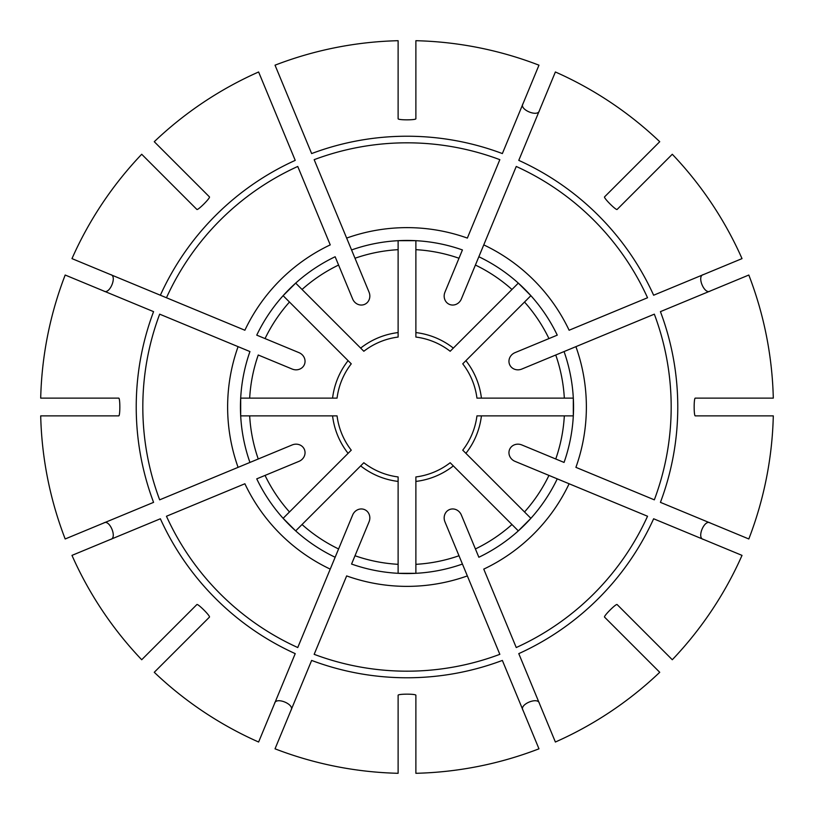 <?xml version="1.0" encoding="UTF-8"?>
<svg xmlns="http://www.w3.org/2000/svg" width="814" height="814" viewBox="0 0 814 814"><rect width="100%" height="100%" fill="white"/><g stroke="black" fill="none" stroke-linecap="round" stroke-linejoin="round"><path stroke-width="1.22" d="M258.618 71.978A366.412 366.412 0 0 0 154.263 141.707L209.463 196.896C210.48 197.924 197.924 210.48 196.896 209.463L141.707 154.263A366.412 366.412 0 0 0 71.978 258.618L244.882 330.24A179.365 179.365 0 0 1 330.24 244.882L297.751 166.463A264.184 264.184 0 0 0 166.463 297.751L160.368 295.228A270.777 270.777 0 0 1 295.228 160.368L258.618 71.978M302.035 289.479A157.57 157.57 0 0 1 338.583 265.049L335.144 256.746A166.544 166.544 0 0 0 256.746 335.144L265.049 338.583A157.57 157.57 0 0 1 289.479 302.035L283.119 295.686L295.686 283.119L363.827 351.261A70.503 70.503 0 0 1 398.117 337.057L398.117 332.58A74.949 74.949 0 0 0 360.663 348.097L363.827 351.261M256.746 335.144L298.982 352.645A9.565 8.883 22.5 0 1 304.416 364.509A9.565 8.883 22.5 0 1 292.185 369.057L258.252 355.006A157.57 157.57 0 0 0 249.674 398.117L337.057 398.117A70.503 70.503 0 0 1 351.261 363.827L348.097 360.663A74.949 74.949 0 0 0 332.58 398.117L337.057 398.117M335.144 256.746L352.645 298.982A9.565 8.883 -112.5 0 0 364.509 304.416A9.565 8.883 -112.5 0 0 369.057 292.185L346.652 238.085A179.365 179.365 0 0 1 467.348 238.085L499.837 159.666A264.184 264.184 0 0 0 314.163 159.666L351.567 249.949A166.544 166.544 0 0 1 462.433 249.949L444.943 292.185A9.565 8.883 -67.5 0 0 449.491 304.416A9.565 8.883 -67.5 0 0 461.355 298.982L483.76 244.882A179.365 179.365 0 0 1 569.118 330.24L647.537 297.751A264.184 264.184 0 0 0 516.249 166.463L478.856 256.746A166.544 166.544 0 0 1 557.254 335.144L515.018 352.645A9.565 8.883 -22.5 0 0 509.584 364.509A9.565 8.883 -22.5 0 0 521.815 369.057L575.915 346.652A179.365 179.365 0 0 1 575.915 467.348L654.334 499.837A264.184 264.184 0 0 0 654.334 314.163L564.051 351.567A166.544 166.544 0 0 1 564.051 462.433L521.815 444.943A9.565 8.883 22.5 0 0 509.584 449.491A9.565 8.883 22.5 0 0 515.018 461.355L569.118 483.76A179.365 179.365 0 0 1 483.76 569.118L516.249 647.537A264.184 264.184 0 0 0 647.537 516.249L557.254 478.856A166.544 166.544 0 0 1 478.856 557.254L461.355 515.018A9.565 8.883 67.5 0 0 449.491 509.584A9.565 8.883 67.5 0 0 444.943 521.815L467.348 575.915A179.365 179.365 0 0 1 346.652 575.915L314.163 654.334A264.184 264.184 0 0 0 499.837 654.334L462.433 564.051A166.544 166.544 0 0 1 351.567 564.051L369.057 521.815A9.565 8.883 112.5 0 0 364.509 509.584A9.565 8.883 112.5 0 0 352.645 515.018L330.24 569.118A179.365 179.365 0 0 1 244.882 483.76L166.463 516.249A264.184 264.184 0 0 0 297.751 647.537L335.144 557.254A166.544 166.544 0 0 1 256.746 478.856L298.982 461.355A9.565 8.883 157.5 0 0 304.416 449.491A9.565 8.883 157.5 0 0 292.185 444.943L238.085 467.348A179.365 179.365 0 0 1 238.085 346.652L159.666 314.163A264.184 264.184 0 0 0 159.666 499.837L249.949 462.433A166.544 166.544 0 0 1 249.949 351.567L238.085 346.652L249.949 351.567M103.693 290.985C109.524 295.197 117.613 275.722 110.49 274.572M289.479 302.035L351.261 363.827M65.181 275.03A366.412 366.412 0 0 0 40.7 398.117L118.752 398.117C120.197 398.117 120.207 415.883 118.752 415.883L40.7 415.883A366.412 366.412 0 0 0 65.181 538.97L153.571 502.36A270.777 270.777 0 0 1 153.571 311.64L65.181 275.03M249.949 462.433L258.252 458.994A157.57 157.57 0 0 1 249.674 415.883L240.69 415.883L240.69 398.117L249.674 398.117M100.071 524.521L104.182 522.822M110.49 539.428C117.592 538.298 109.544 518.803 103.693 523.015M249.674 415.883L332.58 415.883A74.949 74.949 0 0 0 348.097 453.337L351.261 450.173A70.503 70.503 0 0 1 337.057 415.883L332.58 415.883L337.057 415.883M256.746 478.856L265.049 475.417A157.57 157.57 0 0 0 289.479 511.965L351.261 450.173M71.978 555.382A366.412 366.412 0 0 0 141.707 659.737L196.896 604.537C197.924 603.52 210.48 616.076 209.463 617.104L154.263 672.293A366.412 366.412 0 0 0 258.618 742.022L295.228 653.632A270.777 270.777 0 0 1 160.368 518.772L71.978 555.382M335.144 557.254L338.583 548.951A157.57 157.57 0 0 1 302.035 524.521L295.686 530.881L283.119 518.315L289.479 511.965M290.985 710.307C295.197 704.476 275.722 696.387 274.572 703.51M302.035 524.521L360.663 465.903A74.949 74.949 0 0 0 398.117 481.42L398.117 476.943A70.503 70.503 0 0 1 363.827 462.739L360.663 465.903L363.827 462.739M351.567 564.051L355.006 555.748A157.57 157.57 0 0 0 398.117 564.326L398.117 476.943M275.03 748.819A366.412 366.412 0 0 0 398.117 773.3L398.117 695.248C398.117 693.803 415.883 693.793 415.883 695.248L415.883 773.3A366.412 366.412 0 0 0 538.97 748.819L502.36 660.429A270.777 270.777 0 0 1 311.64 660.429L275.03 748.819M462.433 564.051L458.994 555.748A157.57 157.57 0 0 1 415.883 564.326L415.883 573.31L398.117 573.31L398.117 564.326M539.428 703.51C538.298 696.408 518.803 704.456 523.015 710.307M415.883 564.326L415.883 481.42A74.949 74.949 0 0 0 453.337 465.903L450.173 462.739A70.503 70.503 0 0 1 415.883 476.943L415.883 481.42L415.883 476.943M478.856 557.254L475.417 548.951A157.57 157.57 0 0 0 511.965 524.521L450.173 462.739M555.382 742.022A366.412 366.412 0 0 0 659.737 672.293L604.537 617.104C603.52 616.076 616.076 603.52 617.104 604.537L672.293 659.737A366.412 366.412 0 0 0 742.022 555.382L653.632 518.772A270.777 270.777 0 0 1 518.772 653.632L555.382 742.022M557.254 478.856L548.951 475.417A157.57 157.57 0 0 1 524.521 511.965L530.881 518.315L518.315 530.881L511.965 524.521M710.307 523.015C704.476 518.803 696.387 538.278 703.51 539.428M524.521 511.965L465.903 453.337A74.949 74.949 0 0 0 481.42 415.883L476.943 415.883A70.503 70.503 0 0 1 462.739 450.173L465.903 453.337L462.739 450.173M564.051 462.433L555.748 458.994A157.57 157.57 0 0 0 564.326 415.883L476.943 415.883M748.819 538.97A366.412 366.412 0 0 0 773.3 415.883L695.248 415.883C693.803 415.883 693.793 398.117 695.248 398.117L773.3 398.117A366.412 366.412 0 0 0 748.819 275.03L660.429 311.64A270.777 270.777 0 0 1 660.429 502.36L748.819 538.97M564.051 351.567L555.748 355.006A157.57 157.57 0 0 1 564.326 398.117L573.31 398.117L573.31 415.883L564.326 415.883M703.51 274.572C696.408 275.702 704.456 295.197 710.307 290.985M564.326 398.117L481.42 398.117A74.949 74.949 0 0 0 465.903 360.663L462.739 363.827A70.503 70.503 0 0 1 476.943 398.117L481.42 398.117L476.943 398.117M557.254 335.144L548.951 338.583A157.57 157.57 0 0 0 524.521 302.035L462.739 363.827M742.022 258.618A366.412 366.412 0 0 0 672.293 154.263L617.104 209.463C616.076 210.48 603.52 197.924 604.537 196.896L659.737 141.707A366.412 366.412 0 0 0 555.382 71.978L518.772 160.368A270.777 270.777 0 0 1 653.632 295.228L742.022 258.618M478.856 256.746L475.417 265.049A157.57 157.57 0 0 1 511.965 289.479L518.315 283.119L530.881 295.686L524.521 302.035M523.015 103.693C518.803 109.524 538.278 117.613 539.428 110.49M511.965 289.479L453.337 348.097A74.949 74.949 0 0 0 415.883 332.58L415.883 337.057A70.503 70.503 0 0 1 450.173 351.261L453.337 348.097L450.173 351.261M462.433 249.949L458.994 258.252A157.57 157.57 0 0 0 415.883 249.674L415.883 337.057M538.97 65.181A366.412 366.412 0 0 0 415.883 40.7L415.883 118.752C415.883 120.197 398.117 120.207 398.117 118.752L398.117 40.7A366.412 366.412 0 0 0 275.03 65.181L311.64 153.571A270.777 270.777 0 0 1 502.36 153.571L538.97 65.181M351.567 249.949L355.006 258.252A157.57 157.57 0 0 1 398.117 249.674L398.117 240.69L415.883 240.69L415.883 249.674M398.117 249.674L398.117 337.057"/></g></svg>
